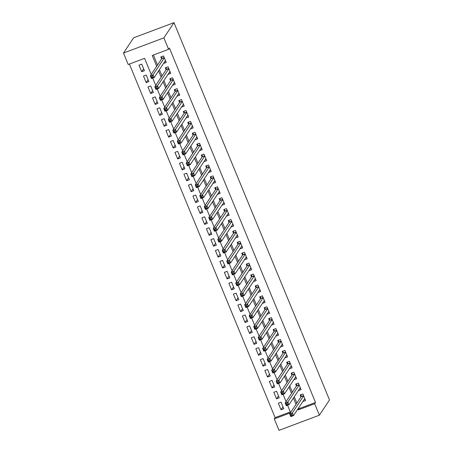 <?xml version="1.0" encoding="UTF-8"?>
<svg xmlns="http://www.w3.org/2000/svg" width="453" height="453" viewBox="0 0 453 453"><rect width="100%" height="100%" fill="white"/><g stroke="black" fill="none" stroke-linecap="round" stroke-linejoin="round"><path stroke-width="0.68" d="M151.234 74.479L144.581 58.346L128.21 64.49L123.493 53.041L133.612 37.814L173.992 22.65L329.507 399.959L319.388 415.186L314.671 403.736L315.515 402.468L169.433 48.058L168.595 49.326L152.219 55.476L156.676 66.285M319.388 415.186L279.008 430.35L274.286 418.9L290.339 412.87M129.394 64.049L275.13 417.632L274.286 418.9M165.741 61.257L164.756 61.631L163.516 63.505L166.245 62.48L163.544 55.94L160.815 56.965L161.602 58.873M170.232 72.163L169.246 72.531L168.006 74.411L170.736 73.386L168.04 66.84L165.311 67.865L166.098 69.773M174.728 83.069L173.742 83.437L172.502 85.317L175.232 84.292L172.536 77.746L169.807 78.771L170.594 80.679M178.25 94.337L176.998 96.217L179.728 95.192L177.032 88.652L174.303 89.677L175.09 91.585M181.489 107.118L184.224 106.098L181.523 99.558L178.799 100.583L179.581 102.491M187.236 116.149L185.99 118.029L188.714 117.004L186.019 110.464L183.289 111.489L184.077 113.397M192.706 126.687L191.721 127.055L190.481 128.935L193.21 127.91L190.515 121.364L187.785 122.389L188.573 124.298M196.228 137.961L194.977 139.841L197.706 138.816L195.011 132.27L192.282 133.295L193.069 135.204M201.698 148.499L200.713 148.867L199.473 150.741L202.202 149.716L199.501 143.176L196.778 144.201L197.559 146.109M206.189 159.405L205.203 159.773L203.969 161.647L206.693 160.622L203.997 154.082L201.268 155.107L202.055 157.015M208.459 172.548L211.189 171.528L208.493 164.988L205.764 166.008L206.551 167.921M214.207 181.579L212.955 183.459L215.685 182.434L212.989 175.889L210.26 176.913L211.047 178.822M219.677 192.117L218.691 192.485L217.451 194.365L220.181 193.34L217.48 186.795L214.756 187.819L215.537 189.728M224.173 203.023L223.182 203.391L221.947 205.266L224.671 204.241L221.976 197.701L219.246 198.725L220.033 200.634M228.663 213.924L227.678 214.297L226.438 216.172L229.167 215.147L226.472 208.607L223.742 209.631L224.529 211.54M232.185 225.198L230.934 227.078L233.663 226.053L230.968 219.512L228.238 220.532L229.025 222.44M235.424 237.978L238.159 236.959L235.458 230.413L232.734 231.438L233.516 233.346M239.92 248.878L242.649 247.865L239.954 241.319L237.225 242.344L238.012 244.252M245.668 257.91L244.416 259.79L247.145 258.765L244.45 252.225L241.721 253.25L242.508 255.158M250.164 268.816L248.912 270.696L251.642 269.671L248.946 263.131L246.217 264.156L247.004 266.064M255.634 279.354L254.648 279.728L253.408 281.602L256.138 280.577L253.437 274.037L250.713 275.056L251.5 276.964M260.13 290.26L259.139 290.628L257.904 292.508L260.628 291.483L257.933 284.937L255.203 285.962L255.99 287.87M262.395 303.402L265.124 302.389L262.429 295.843L259.699 296.868L260.486 298.776M266.891 314.308L269.62 313.289L266.925 306.749L264.195 307.774L264.982 309.682M272.632 323.34L271.387 325.22L274.116 324.195L271.415 317.655L268.691 318.68L269.478 320.588M278.108 333.878L277.123 334.252L275.883 336.126L278.606 335.101L275.911 328.555L273.182 329.58L273.969 331.488M282.598 344.784L281.613 345.152L280.373 347.032L283.102 346.007L280.407 339.461L277.678 340.486L278.465 342.394M286.12 356.058L284.869 357.938L287.598 356.913L284.903 350.367L282.174 351.392L282.961 353.3M290.616 366.958L289.365 368.838L292.094 367.813L289.399 361.273L286.67 362.298L287.457 364.206M293.855 379.739L296.59 378.719L293.889 372.179L291.16 373.204L291.947 375.112M299.603 388.77L298.351 390.65L301.081 389.625L298.385 383.079L295.656 384.104L296.443 386.013M282.966 406.828L281.019 409.75L278.323 403.21L281.053 402.185L283.748 408.725L281.019 409.75M278.47 395.922L276.528 398.85L273.827 392.304L276.557 391.279L279.258 397.825L276.528 398.85M273.974 385.016L272.032 387.944L269.337 381.398L272.066 380.373L274.761 386.919L272.032 387.944M269.484 374.11L267.536 377.038L264.841 370.497L267.57 369.472L270.265 376.013L267.536 377.038M264.988 363.204L263.04 366.132L260.345 359.591L263.074 358.566L265.769 365.107L263.04 366.132M260.492 352.304L258.55 355.226L255.849 348.685L258.578 347.661L261.279 354.201L258.55 355.226M255.996 341.398L254.054 344.325L251.358 337.779L254.082 336.755L256.783 343.3L254.054 344.325M251.506 330.492L249.558 333.419L246.862 326.873L249.592 325.849L252.287 332.394L249.558 333.419M247.01 319.586L245.062 322.513L242.366 315.973L245.096 314.948L247.791 321.488L245.062 322.513M242.514 308.68L240.571 311.607L237.87 305.067L240.6 304.042L243.295 310.582L240.571 311.607M238.018 297.78L236.075 300.701L233.38 294.161L236.104 293.136L238.805 299.676L236.075 300.701M233.527 286.874L231.579 289.801L228.884 283.255L231.613 282.23L234.309 288.776L231.579 289.801M229.031 275.968L227.083 278.895L224.388 272.349L227.117 271.324L229.813 277.87L227.083 278.895M224.535 265.062L222.593 267.989L219.892 261.449L222.621 260.424L225.317 266.964L222.593 267.989M220.039 254.156L218.097 257.083L215.401 250.543L218.125 249.518L220.826 256.058L218.097 257.083M215.549 243.255L213.601 246.177L210.905 239.637L213.635 238.612L216.33 245.152L213.601 246.177M211.053 232.349L209.105 235.277L206.409 228.731L209.139 227.706L211.834 234.252L209.105 235.277M206.557 221.443L204.614 224.371L201.913 217.825L204.643 216.8L207.338 223.346L204.614 224.371M202.061 210.537L200.118 213.465L197.423 206.925L200.147 205.9L202.848 212.44L200.118 213.465M197.565 199.631L195.622 202.559L192.927 196.019L195.656 194.994L198.352 201.534L195.622 202.559M193.074 188.731L191.126 191.653L188.431 185.113L191.16 184.088L193.856 190.628L191.126 191.653M188.578 177.825L186.636 180.753L183.935 174.207L186.664 173.182L189.36 179.728L186.636 180.753M184.082 166.919L182.14 169.847L179.445 163.301L182.168 162.276L184.869 168.822L182.14 169.847M179.586 156.013L177.644 158.941L174.949 152.401L177.678 151.376L180.373 157.916L177.644 158.941M175.096 145.107L173.148 148.035L170.453 141.495L173.182 140.47L175.877 147.01L173.148 148.035M170.6 134.207L168.658 137.129L165.957 130.589L168.686 129.564L171.381 136.11L168.658 137.129M166.104 123.301L164.162 126.228L161.466 119.683L164.19 118.658L166.891 125.204L164.162 126.228M161.608 112.395L159.666 115.322L156.97 108.777L159.699 107.752L162.395 114.298L159.666 115.322M157.117 101.489L155.169 104.417L152.474 97.876L155.203 96.851L157.899 103.392L155.169 104.417M152.621 90.583L150.679 93.511L147.978 86.97L150.707 85.945L153.403 92.486L150.679 93.511M148.125 79.683L146.183 82.605L143.482 76.064L146.211 75.039L148.912 81.585L146.183 82.605M275.13 417.632L290.316 411.93M144.416 70.679L141.721 64.133L138.992 65.158L141.687 71.704L144.416 70.679M153.403 55.034L157.519 65.017M159.428 69.643L162.015 75.923M163.924 80.549L166.511 86.823M168.42 91.455L171.002 97.729M172.91 102.355L175.498 108.635M177.406 113.261L179.994 119.541M181.902 124.167L184.49 130.447M186.398 135.073L188.98 141.347M190.889 145.979L193.476 152.253M195.385 156.88L197.972 163.159M199.881 167.786L202.468 174.065M204.377 178.692L206.964 184.971M208.867 189.597L211.455 195.872M213.363 200.503L215.951 206.778M217.859 211.404L220.447 217.683M222.355 222.31L224.943 228.589M226.845 233.216L229.433 239.495M231.341 244.122L233.929 250.396M235.837 255.028L238.425 261.302M240.333 265.928L242.921 272.208M244.824 276.834L247.412 283.114M249.32 287.74L251.908 294.02M253.816 298.646L256.404 304.92M258.312 309.552L260.9 315.826M262.802 320.452L265.39 326.732M267.298 331.358L269.886 337.638M271.794 342.264L274.382 348.544M276.29 353.17L278.878 359.444M280.781 364.076L283.368 370.35M285.277 374.976L287.865 381.256M289.773 385.882L292.361 392.162M294.269 396.788L296.857 403.068M298.759 407.694L299.144 408.612L315.515 402.468M304.099 399.676L302.847 401.556L305.577 400.531L302.881 393.985L300.152 395.01L300.939 396.919M168.595 49.326L163.873 37.876L173.992 22.65M163.873 37.876L123.493 53.041M290.566 412.53L287.564 405.242M286.07 401.624L283.068 394.337M281.579 390.718L278.572 383.431M277.083 379.812L274.076 372.525M272.587 368.906L269.586 361.619M268.091 358.006L265.09 350.718M263.601 347.1L260.594 339.812M259.105 336.194L256.098 328.906M254.609 325.288L251.608 318M250.113 314.382L247.112 307.094M245.622 303.482L242.615 296.194M241.126 292.576L238.119 285.288M236.63 281.67L233.629 274.382M232.134 270.764L229.133 263.476M227.644 259.858L224.637 252.57M223.148 248.957L220.141 241.67M218.652 238.052L215.651 230.764M214.156 227.146L211.155 219.858M209.665 216.24L206.659 208.952M205.169 205.334L202.163 198.046M200.673 194.433L197.672 187.146M196.177 183.527L193.176 176.24M191.681 172.621L188.68 165.334M187.191 161.715L184.184 154.428M182.695 150.809L179.688 143.522M178.199 139.909L175.198 132.621M173.703 129.003L170.702 121.715M169.212 118.097L166.206 110.809M164.716 107.191L161.71 99.903M160.22 96.285L157.219 88.998M155.724 85.385L152.723 78.097M297.921 408.963L298.3 409.88L314.671 403.736M158.584 70.911L161.172 77.191M163.08 81.817L165.668 88.092M167.576 92.723L170.164 98.997M172.066 103.629L174.654 109.903M176.562 114.53L179.15 120.809M181.058 125.436L183.646 131.715M185.554 136.342L188.142 142.616M190.045 147.248L192.633 153.522M194.541 158.154L197.129 164.428M199.037 169.054L201.625 175.334M203.533 179.96L206.121 186.24M208.023 190.866L210.611 197.14M212.519 201.772L215.107 208.046M217.015 212.678L219.603 218.952M221.511 223.578L224.099 229.858M226.002 234.484L228.589 240.764M230.498 245.39L233.085 251.664M234.994 256.296L237.582 262.57M239.49 267.196L242.078 273.476M243.98 278.102L246.568 284.382M248.476 289.008L251.064 295.288M252.972 299.914L255.56 306.188M257.468 310.82L260.056 317.094M261.964 321.721L264.546 328M266.455 332.627L269.042 338.906M270.951 343.533L273.538 349.812M275.447 354.439L278.034 360.713M279.943 365.345L282.525 371.619M284.433 376.245L287.021 382.525M288.929 387.151L291.517 393.43M293.425 398.057L296.013 404.336M299.144 408.612L298.3 409.88M143.629 68.777L141.687 71.704M296.086 377.496L295.101 377.87L293.861 379.744M268.142 312.434L266.891 314.314M264.62 301.166L263.635 301.534L262.395 303.414M242.151 246.642L241.16 247.01L239.926 248.89M237.655 235.736L236.67 236.104L235.43 237.984M210.685 170.305L209.699 170.679L208.459 172.553M183.72 104.881L182.735 105.249L181.494 107.123M304.088 399.676L305.073 399.308M291.681 414.331L290.594 414.738L291.041 415.831L292.134 415.418L291.681 414.331L292.383 412.876L293.51 415.599L290.781 416.624L289.654 413.9L292.383 412.876L303.669 395.894M304.79 398.623L293.51 415.599L292.134 415.418M290.594 414.738L289.654 413.9L301.075 396.715L301.069 394.665M291.041 415.831L290.781 416.624M299.592 388.776L300.577 388.402M287.191 403.425L286.098 403.833L286.545 404.925L287.638 404.512L287.191 403.425L287.887 401.97L289.014 404.693L286.285 405.718L285.158 402.994L287.887 401.97L299.173 384.993M300.294 387.717L289.014 404.693L287.638 404.512M286.098 403.833L285.158 402.994L296.579 385.814L296.573 383.765M286.545 404.925L286.285 405.718M282.695 392.519L281.602 392.927L282.049 394.019L283.142 393.612L282.695 392.519L283.397 391.064L284.518 393.793L281.789 394.818L280.667 392.088L283.397 391.064L294.676 374.087M295.803 376.811L284.518 393.793L283.142 393.612M281.602 392.927L280.667 392.088L292.083 374.908L292.083 372.859M282.049 394.019L281.789 394.818M290.605 366.964L291.59 366.596M278.199 381.613L277.106 382.026L277.559 383.113L278.646 382.706L278.199 381.613L278.901 380.158L280.022 382.887L277.293 383.912L276.171 381.183L278.901 380.158L290.18 363.181M291.307 365.905L280.022 382.887L278.646 382.706M277.106 382.026L276.171 381.183L287.587 364.002L287.587 361.953M277.559 383.113L277.293 383.912M286.109 356.058L287.094 355.69M273.703 370.713L272.615 371.12L273.063 372.207L274.156 371.8L273.703 370.713L274.405 369.257L275.526 371.981L272.802 373.006L271.675 370.277L274.405 369.257L285.69 352.275M286.811 355.005L275.526 371.981L274.156 371.8M272.615 371.12L271.675 370.277L283.097 353.097L283.091 351.047M273.063 372.207L272.802 373.006M269.212 359.807L268.119 360.214L268.567 361.307L269.66 360.894L269.212 359.807L269.909 358.351L271.036 361.075L268.306 362.1L267.179 359.376L269.909 358.351L281.194 341.369M282.315 344.099L271.036 361.075L269.66 360.894M268.119 360.214L267.179 359.376L278.601 342.191L278.595 340.141M268.567 361.307L268.306 362.1M264.716 348.901L263.623 349.308L264.071 350.401L265.164 349.988L264.716 348.901L265.418 347.445L266.54 350.169L263.81 351.194L262.689 348.47L265.418 347.445L276.698 330.469M277.825 333.193L266.54 350.169L265.164 349.988M263.623 349.308L262.689 348.47L274.105 331.29L274.105 329.24M264.071 350.401L263.81 351.194M272.627 323.346L273.612 322.972M260.22 337.995L259.127 338.408L259.58 339.495L260.668 339.087L260.22 337.995L260.922 336.539L262.044 339.269L259.314 340.294L258.193 337.564L260.922 336.539L272.202 319.563M273.329 322.287L262.044 339.269L260.668 339.087M259.127 338.408L258.193 337.564L269.609 320.384L269.609 318.334M259.58 339.495L259.314 340.294M268.131 312.44L269.116 312.072M255.724 327.089L254.637 327.502L255.084 328.589L256.177 328.182L255.724 327.089L256.426 325.633L257.547 328.363L254.824 329.388L253.697 326.658L256.426 325.633L267.712 308.657M268.833 311.381L257.547 328.363L256.177 328.182M254.637 327.502L253.697 326.658L265.118 309.478L265.113 307.428M255.084 328.589L254.824 329.388M251.234 316.188L250.141 316.596L250.588 317.683L251.681 317.276L251.234 316.188L251.93 314.733L253.057 317.457L250.328 318.482L249.201 315.752L251.93 314.733L263.216 297.751M264.337 300.481L253.057 317.457L251.681 317.276M250.141 316.596L249.201 315.752L260.622 298.572L260.617 296.522M250.588 317.683L250.328 318.482M246.738 305.282L245.645 305.69L246.092 306.783L247.185 306.37L246.738 305.282L247.44 303.827L248.561 306.551L245.832 307.576L244.711 304.852L247.44 303.827L258.72 286.845M259.846 289.575L248.561 306.551L247.185 306.37M245.645 305.69L244.711 304.852L256.126 287.666L256.126 285.617M246.092 306.783L245.832 307.576M242.242 294.376L241.149 294.784L241.602 295.877L242.689 295.469L242.242 294.376L242.944 292.921L244.065 295.645L241.336 296.67L240.215 293.946L242.944 292.921L254.224 275.945M255.35 278.669L244.065 295.645L242.689 295.469M241.149 294.784L240.215 293.946L251.63 276.766L251.63 274.716M241.602 295.877L241.336 296.67M250.152 268.822L251.138 268.448M237.746 283.47L236.659 283.884L237.106 284.971L238.199 284.563L237.746 283.47L238.448 282.015L239.569 284.744L236.845 285.769L235.719 283.04L238.448 282.015L249.733 265.039M250.854 267.763L239.569 284.744L238.199 284.563M236.659 283.884L235.719 283.04L247.14 265.86L247.134 263.81M237.106 284.971L236.845 285.769M245.656 257.916L246.642 257.547M233.255 272.564L232.163 272.978L232.61 274.065L233.703 273.657L233.255 272.564L233.952 271.109L235.079 273.839L232.349 274.863L231.223 272.134L233.952 271.109L245.237 254.133M246.358 256.857L235.079 273.839L233.703 273.657M232.163 272.978L231.223 272.134L242.644 254.954L242.638 252.904M232.61 274.065L232.349 274.863M228.759 261.664L227.666 262.072L228.114 263.159L229.207 262.751L228.759 261.664L229.456 260.209L230.583 262.933L227.853 263.957L226.732 261.234L229.456 260.209L240.741 243.227M241.868 245.956L230.583 262.933L229.207 262.751M227.666 262.072L226.732 261.234L238.148 244.048L238.148 241.998M228.114 263.159L227.853 263.957M224.263 250.758L223.17 251.166L223.623 252.259L224.711 251.845L224.263 250.758L224.965 249.303L226.087 252.027L223.357 253.051L222.236 250.328L224.965 249.303L236.245 232.321M237.372 235.05L226.087 252.027L224.711 251.845M223.17 251.166L222.236 250.328L233.652 233.142L233.652 231.092M223.623 252.259L223.357 253.051M232.174 225.203L233.159 224.83M219.767 239.852L218.68 240.26L219.127 241.353L220.22 240.945L219.767 239.852L220.469 238.397L221.591 241.121L218.867 242.145L217.74 239.422L220.469 238.397L231.755 221.421M232.876 224.144L221.591 241.121L220.22 240.945M218.68 240.26L217.74 239.422L229.161 222.242L229.156 220.192M219.127 241.353L218.867 242.145M215.271 228.946L214.184 229.36L214.631 230.447L215.724 230.039L215.271 228.946L215.973 227.491L217.1 230.22L214.371 231.245L213.244 228.516L215.973 227.491L227.259 210.515M228.38 213.238L217.1 230.22L215.724 230.039M214.184 229.36L213.244 228.516L224.665 211.336L224.66 209.286M214.631 230.447L214.371 231.245M210.781 218.04L209.688 218.454L210.135 219.541L211.228 219.133L210.781 218.04L211.477 216.585L212.604 219.314L209.875 220.339L208.754 217.61L211.477 216.585L222.763 199.609M223.89 202.332L212.604 219.314L211.228 219.133M209.688 218.454L208.754 217.61L220.169 200.43L220.169 198.38M210.135 219.541L209.875 220.339M206.285 207.14L205.192 207.548L205.645 208.64L206.732 208.227L206.285 207.14L206.987 205.685L208.108 208.408L205.379 209.433L204.258 206.71L206.987 205.685L218.267 188.703M219.394 191.432L208.108 208.408L206.732 208.227M205.192 207.548L204.258 206.71L215.673 189.524L215.673 187.474M205.645 208.64L205.379 209.433M214.195 181.579L215.181 181.211M201.789 196.234L200.696 196.642L201.149 197.734L202.242 197.321L201.789 196.234L202.491 194.779L203.612 197.502L200.889 198.527L199.762 195.804L202.491 194.779L213.776 177.797M214.898 180.526L203.612 197.502L202.242 197.321M200.696 196.642L199.762 195.804L211.183 178.618L211.177 176.568M201.149 197.734L200.889 198.527M197.293 185.328L196.206 185.736L196.653 186.829L197.746 186.421L197.293 185.328L197.995 183.873L199.122 186.596L196.392 187.621L195.266 184.898L197.995 183.873L209.28 166.897M210.402 169.62L199.122 186.596L197.746 186.421M196.206 185.736L195.266 184.898L206.687 167.718L206.681 165.668M196.653 186.829L196.392 187.621M192.802 174.422L191.71 174.835L192.157 175.923L193.25 175.515L192.802 174.422L193.499 172.967L194.626 175.696L191.896 176.721L190.775 173.992L193.499 172.967L204.784 155.991M205.905 158.714L194.626 175.696L193.25 175.515M191.71 174.835L190.775 173.992L202.191 156.812L202.191 154.762M192.157 175.923L191.896 176.721M188.306 163.516L187.214 163.929L187.667 165.017L188.754 164.609L188.306 163.516L189.009 162.061L190.13 164.79L187.4 165.815L186.279 163.086L189.009 162.061L200.288 145.085M201.415 147.808L190.13 164.79L188.754 164.609M187.214 163.929L186.279 163.086L197.695 145.906L197.695 143.856M187.667 165.017L187.4 165.815M196.217 137.961L197.202 137.593M183.81 152.616L182.718 153.023L183.171 154.116L184.263 153.703L183.81 152.616L184.513 151.16L185.634 153.884L182.91 154.909L181.783 152.185L184.513 151.16L195.798 134.179M196.919 136.908L185.634 153.884L184.263 153.703M182.718 153.023L181.783 152.185L193.204 135L193.199 132.95M183.171 154.116L182.91 154.909M179.314 141.71L178.227 142.117L178.675 143.21L179.767 142.797L179.314 141.71L180.017 140.254L181.143 142.978L178.414 144.003L177.287 141.279L180.017 140.254L191.302 123.273M192.423 126.002L181.143 142.978L179.767 142.797M178.227 142.117L177.287 141.279L188.708 124.094L188.703 122.044M178.675 143.21L178.414 144.003M187.225 116.155L188.21 115.781M174.824 130.804L173.731 131.211L174.179 132.304L175.271 131.897L174.824 130.804L175.521 129.348L176.647 132.072L173.918 133.097L172.797 130.373L175.521 129.348L186.806 112.372M187.927 115.096L176.647 132.072L175.271 131.897M173.731 131.211L172.797 130.373L184.212 113.193L184.212 111.144M174.179 132.304L173.918 133.097M170.328 119.898L169.235 120.311L169.688 121.398L170.775 120.991L170.328 119.898L171.03 118.443L172.151 121.172L169.422 122.197L168.301 119.467L171.03 118.443L182.31 101.466M183.437 104.19L172.151 121.172L170.775 120.991M169.235 120.311L168.301 119.467L179.716 102.287L179.716 100.238M169.688 121.398L169.422 122.197M178.239 94.343L179.224 93.975M165.832 108.992L164.739 109.405L165.192 110.492L166.285 110.085L165.832 108.992L166.534 107.537L167.655 110.266L164.926 111.291L163.805 108.561L166.534 107.537L177.814 90.56M178.941 93.284L167.655 110.266L166.285 110.085M164.739 109.405L163.805 108.561L175.22 91.381L175.22 89.332M165.192 110.492L164.926 111.291M161.336 98.091L160.249 98.499L160.696 99.592L161.789 99.179L161.336 98.091L162.038 96.636L163.165 99.36L160.436 100.385L159.309 97.661L162.038 96.636L173.323 79.654M174.445 82.384L163.165 99.36L161.789 99.179M160.249 98.499L159.309 97.661L170.73 80.475L170.724 78.426M160.696 99.592L160.436 100.385M156.846 87.186L155.753 87.593L156.2 88.686L157.293 88.273L156.846 87.186L157.542 85.73L158.669 88.454L155.94 89.479L154.818 86.755L157.542 85.73L168.827 68.748M169.949 71.478L158.669 88.454L157.293 88.273M155.753 87.593L154.818 86.755L166.234 69.569L166.234 67.52M156.2 88.686L155.94 89.479M152.35 76.28L151.257 76.687L151.71 77.78L152.797 77.372L152.35 76.28L153.052 74.824L154.173 77.548L151.444 78.573L150.322 75.849L153.052 74.824L164.331 57.848M165.458 60.572L154.173 77.548L152.797 77.372M151.257 76.687L150.322 75.849L161.738 58.669L161.738 56.619M151.71 77.78L151.444 78.573M303.612 395.763L301.075 396.715M303.555 395.622L301.103 396.545M299.116 384.857L296.579 385.814M299.059 384.716L296.607 385.639M294.626 373.952L292.083 374.908M294.563 373.816L292.117 374.733M290.13 363.051L287.587 364.002M290.073 362.91L287.621 363.827M285.633 352.145L283.097 353.097M285.577 352.004L283.125 352.927M281.137 341.239L278.601 342.191M281.081 341.098L278.629 342.021M276.647 330.333L274.105 331.29M276.585 330.192L274.139 331.115M272.151 319.427L269.609 320.384M272.094 319.291L269.643 320.209M267.655 308.527L265.118 309.478M267.598 308.385L265.147 309.303M263.159 297.621L260.622 298.572M263.102 297.479L260.651 298.402M258.669 286.715L256.126 287.666M258.606 286.573L256.155 287.496M254.173 275.809L251.63 276.766M254.116 275.667L251.664 276.59M249.677 264.903L247.14 265.86M249.62 264.767L247.168 265.685M245.181 254.003L242.644 254.954M245.124 253.861L242.672 254.779M240.685 243.097L238.148 244.048M240.628 242.955L238.176 243.878M236.194 232.191L233.652 233.142M236.138 232.049L233.686 232.972M231.698 221.285L229.161 222.242M231.642 221.143L229.19 222.066M227.202 210.379L224.665 211.336M227.146 210.243L224.694 211.16M222.706 199.479L220.169 200.43M222.65 199.337L220.198 200.254M218.216 188.573L215.673 189.524M218.153 188.431L215.707 189.354M213.72 177.667L211.183 178.618M213.663 177.525L211.211 178.448M209.224 166.761L206.687 167.718M209.167 166.619L206.715 167.542M204.728 155.855L202.191 156.812M204.671 155.719L202.219 156.636M200.237 144.954L197.695 145.906M200.175 144.813L197.729 145.73M195.741 134.048L193.204 135M195.685 133.907L193.233 134.83M191.245 123.142L188.708 124.094M191.189 123.001L188.737 123.924M186.749 112.236L184.212 113.193M186.693 112.095L184.241 113.018M182.259 101.33L179.716 102.287M182.197 101.195L179.75 102.112M177.763 90.43L175.22 91.381M177.706 90.289L175.254 91.206M173.267 79.524L170.73 80.475M173.21 79.383L170.758 80.306M168.771 68.618L166.234 69.569M168.714 68.477L166.262 69.4M164.28 57.712L161.738 58.669M164.218 57.571L161.772 58.494"/></g></svg>
